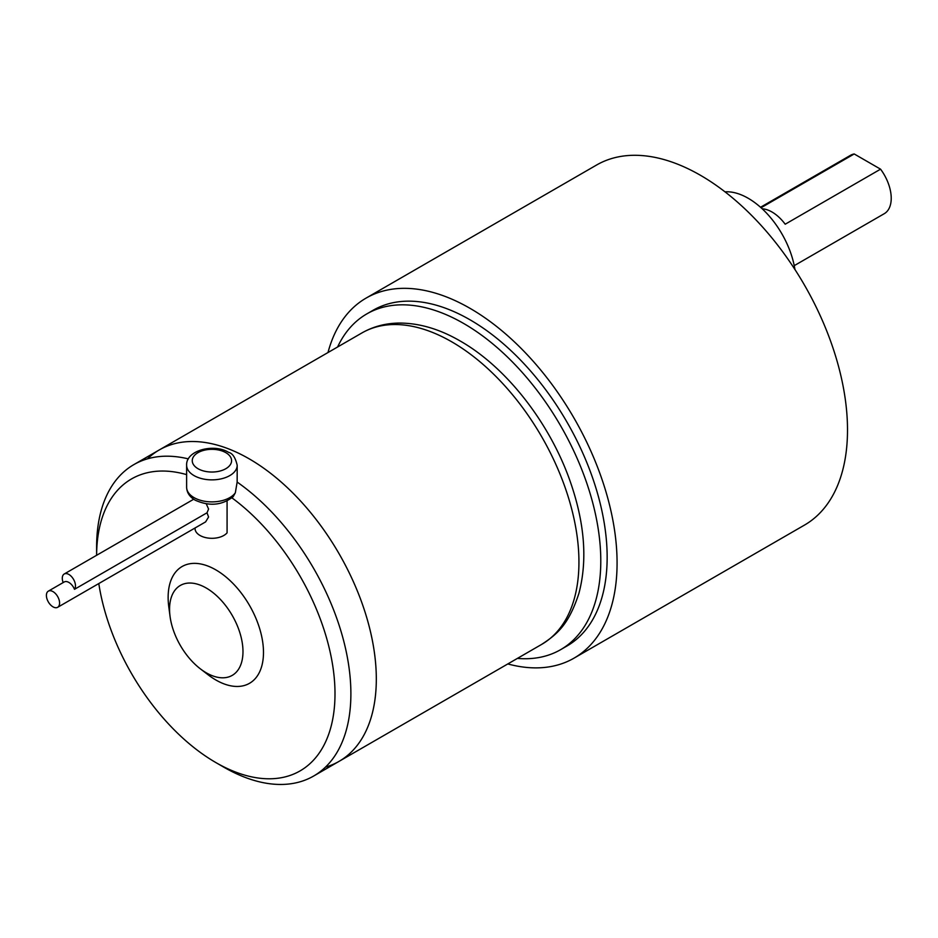 <?xml version="1.0" encoding="UTF-8"?>
<svg xmlns="http://www.w3.org/2000/svg" width="938" height="938" viewBox="0 0 938 938"><rect width="100%" height="100%" fill="white"/><g stroke="black" fill="none" stroke-linecap="round" stroke-linejoin="round"><path stroke-width="1.41" d="M761.058 207.732L854.201 153.961L880.559 169.168L785.2 224.217A33.709 19.464 -120 0 0 772.033 212.023A33.709 19.464 -120 0 0 762.219 208.799M794.24 265.653L884.241 213.7A33.709 19.464 -120 0 0 880.559 169.168M854.201 153.961A33.709 19.464 -120 0 0 850.52 155.309L760.53 207.263M724.992 191.833A67.419 38.927 60 0 1 748.196 198.27A67.419 38.927 60 0 1 794.932 269.487M366.137 298.073L596.568 165.029A207.896 120.029 60 0 1 700.51 175.324A207.896 120.029 60 0 1 836.321 358.527A207.896 120.029 60 0 1 804.464 525.104L574.021 658.148A207.896 120.029 -120 0 0 605.889 491.559A207.896 120.029 -120 0 0 470.079 308.368A207.896 120.029 -120 0 0 366.137 298.073A207.896 120.029 -120 0 0 327.995 352.524M507.798 663.94A207.896 120.029 -120 0 0 574.021 658.148M366.805 313.902L373.16 310.232A193.849 111.915 60 0 1 470.079 319.835A193.849 111.915 60 0 1 596.72 490.656A193.849 111.915 60 0 1 566.998 645.989L560.643 649.659A193.849 111.915 -120 0 0 590.354 494.326A193.849 111.915 -120 0 0 463.724 323.504A193.849 111.915 -120 0 0 366.805 313.902A193.849 111.915 -120 0 0 337.598 346.978M517.401 658.406A193.849 111.915 -120 0 0 560.643 649.659M186.627 474.628A168.559 97.318 60 0 0 96.614 555.284L96.614 546.924A179.803 103.801 60 0 1 133.853 464.615L159.284 449.935A179.803 103.801 60 0 1 249.18 458.834A179.803 103.801 60 0 1 366.641 617.274A179.803 103.801 60 0 1 339.075 761.351L541.707 644.371A179.803 103.801 60 0 0 569.26 500.294A179.803 103.801 60 0 0 451.799 341.854A179.803 103.801 60 0 0 361.904 332.955C373.054 326.6 385.307 323.305 398.673 323.071C418.876 322.942 439.394 328.921 460.23 341.022C507.2 367.708 551.052 424.715 571.031 483.844C584.82 524.424 587.458 560.901 578.945 593.262C568.791 624.415 557.547 634.018 541.707 644.371M147.477 458.834A179.803 103.801 60 0 1 249.18 458.834L249.18 458.834A179.803 103.801 60 0 1 376.314 679.042A179.803 103.801 60 0 1 325.463 767.132M361.904 332.955L159.284 449.935A179.803 103.801 60 0 1 249.18 458.834L249.18 458.834A179.803 103.801 60 0 1 376.314 679.042A179.803 103.801 60 0 1 339.075 761.351L313.655 776.031A179.803 103.801 60 0 1 223.748 767.132L215.81 762.547A168.559 97.318 60 0 1 215.81 762.535A168.559 97.318 60 0 1 98.795 583.553M235.332 492.79L237.15 482.073L237.197 465.271A25.279 14.598 180 0 1 221.591 478.755A25.279 14.598 180 0 1 194.037 475.589A25.279 14.598 180 0 1 186.627 465.271L186.627 487.291A25.279 14.598 180 0 0 194.037 497.609A25.279 14.598 180 0 0 235.332 492.79L233.163 496.694C222.083 505.371 209.42 506.543 195.198 500.189C189.675 496.929 186.814 492.626 186.627 487.291M237.15 482.073A179.803 103.801 60 0 1 343.613 640.584A179.803 103.801 60 0 1 313.655 776.031M133.853 464.615A179.803 103.801 60 0 1 188.374 458.893M206.266 588.032A51.907 29.969 60 0 1 242.977 651.605A51.907 29.969 60 0 1 206.266 672.804A51.907 29.969 60 0 1 200.251 668.759A51.907 29.969 60 0 1 170.059 616.454A51.907 29.969 60 0 1 206.266 588.032M231.932 497.855A168.559 97.318 60 0 1 334.725 702.902A168.559 97.318 60 0 1 215.81 762.547L223.748 767.132M170.059 616.454L168.781 606.78A67.419 38.927 60 0 1 215.81 569.858A67.419 38.927 60 0 1 263.484 652.438A67.419 38.927 60 0 1 215.81 679.968A67.419 38.927 60 0 1 207.99 674.703L200.251 668.759M63.174 582.58A9.321 5.382 60 0 1 64.218 573.997A9.321 5.382 60 0 1 68.884 574.455A9.321 5.382 60 0 1 74.641 581.677A9.321 5.382 60 0 1 74.501 589.31A9.321 5.382 -120 0 0 68.884 582.439A9.321 5.382 -120 0 0 64.218 581.97L48.33 591.151A9.321 5.382 60 0 1 52.997 591.608A9.321 5.382 60 0 1 59.082 599.828A9.321 5.382 60 0 1 57.652 607.308A9.321 5.382 60 0 1 52.997 606.839A9.321 5.382 60 0 1 46.9 598.62A9.321 5.382 60 0 1 48.33 591.151M206.266 503.858L208.576 509.029L207.017 512.793L208.576 517.014L205.61 521.891L57.652 607.308M207.017 512.793L74.501 589.31M227.078 501.009L227.078 532.831A16.861 9.732 180 0 1 199.993 535.457A16.861 9.732 180 0 1 195.057 528.575L195.057 527.977M198.012 468.707A19.663 11.35 180 0 1 198.012 452.655A19.663 11.35 180 0 1 225.824 452.655A19.663 11.35 180 0 1 225.824 468.707A19.663 11.35 180 0 1 198.012 468.707M186.627 465.271C185.783 450.369 213.805 443.193 228.626 452.374C232.53 453.277 235.391 457.568 237.197 465.271M64.218 573.997L193.697 499.239"/></g></svg>
